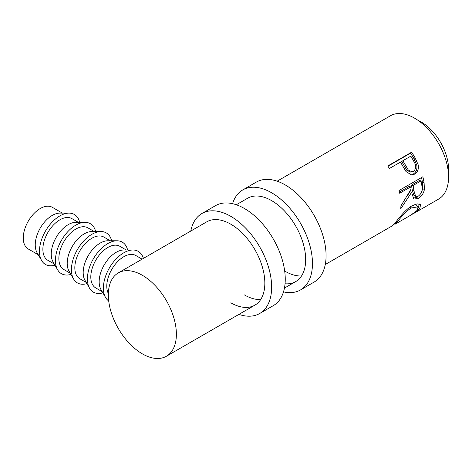 <?xml version="1.0" encoding="UTF-8"?>
<svg xmlns="http://www.w3.org/2000/svg" width="472" height="472" viewBox="0 0 472 472"><rect width="100%" height="100%" fill="white"/><g stroke="black" fill="none" stroke-linecap="round" stroke-linejoin="round"><path stroke-width="0.71" d="M232.572 203.686A57.737 33.335 60 0 1 242.773 189.927A57.737 33.335 60 0 1 271.642 192.782A57.737 33.335 60 0 1 309.361 243.664A57.737 33.335 60 0 1 300.511 289.932A57.737 33.335 60 0 1 283.495 291.885M242.773 189.927L256.385 182.068A57.737 33.335 60 0 1 285.253 184.93A57.737 33.335 60 0 1 322.972 235.805A57.737 33.335 60 0 1 314.122 282.073L300.511 289.932M236.325 204.76L247.588 198.258A48.114 27.777 60 0 1 271.642 200.641A48.114 27.777 60 0 1 303.077 243.045A48.114 27.777 60 0 1 295.702 281.601A48.114 27.777 60 0 1 285.053 283.778M301.525 275.967A48.114 27.777 60 0 1 285.253 271.359M190.8 231.044A57.737 33.335 60 0 1 201.945 213.497A57.737 33.335 60 0 1 230.814 216.359A57.737 33.335 60 0 1 268.533 267.235A57.737 33.335 60 0 1 259.683 313.502A57.737 33.335 60 0 1 238.915 314.382M201.945 213.497L215.556 205.639A57.737 33.335 60 0 1 244.425 208.5A57.737 33.335 60 0 1 282.144 259.382A57.737 33.335 60 0 1 273.294 305.649L259.683 313.502M118.295 272.904A48.114 27.777 60 0 1 142.355 275.288A48.114 27.777 60 0 1 173.79 317.685A48.114 27.777 60 0 1 166.41 356.242A48.114 27.777 60 0 1 142.355 353.858A48.114 27.777 60 0 1 110.92 311.461A48.114 27.777 60 0 1 118.295 272.904L206.76 221.828A48.114 27.777 60 0 1 230.814 224.212A48.114 27.777 60 0 1 262.249 266.615A48.114 27.777 60 0 1 254.874 305.172A48.114 27.777 60 0 1 230.814 302.788M260.697 299.543A48.114 27.777 60 0 1 244.425 294.929M69.03 213.102L59.879 213.096A24.06 13.889 120 0 0 52.256 215.415A24.06 13.889 120 0 0 37.046 252.638L41.636 260.556A28.869 16.668 -60 0 1 59.885 215.887A28.869 16.668 -60 0 1 69.03 213.102A28.869 16.668 -60 0 1 79.691 222.324M62.339 213.096L52.315 207.308A24.06 13.889 120 0 0 40.285 208.5A24.06 13.889 120 0 0 24.568 229.699A24.06 13.889 120 0 0 28.255 248.98L38.285 254.768M54.947 265.181A28.869 16.668 -60 0 1 41.636 260.556M85.007 222.33L75.856 222.318A24.06 13.889 120 0 0 68.234 224.637A24.06 13.889 120 0 0 53.029 261.86L57.614 269.777A28.869 16.668 -60 0 1 75.862 225.109A28.869 16.668 -60 0 1 85.007 222.33A28.869 16.668 -60 0 1 95.668 231.545M54.262 263.99L47.855 260.296A24.06 13.889 -60 0 1 44.167 241.015A24.06 13.889 -60 0 1 59.885 219.816A24.06 13.889 -60 0 1 71.915 218.624L78.317 222.324M70.93 274.403A28.869 16.668 -60 0 1 57.614 269.777M100.984 231.551L91.834 231.545A24.06 13.889 120 0 0 84.217 233.864A24.06 13.889 120 0 0 69.006 271.087L73.591 279.005A28.869 16.668 -60 0 1 91.839 234.336A28.869 16.668 -60 0 1 100.984 231.551A28.869 16.668 -60 0 1 111.652 240.773M70.239 273.217L63.832 269.518A24.06 13.889 -60 0 1 60.145 250.243A24.06 13.889 -60 0 1 75.862 229.038A24.06 13.889 -60 0 1 87.892 227.846L94.294 231.545M86.907 283.631A28.869 16.668 -60 0 1 73.591 279.005M116.962 240.779L107.811 240.767A24.06 13.889 120 0 0 100.194 243.086A24.06 13.889 120 0 0 84.984 280.309L89.568 288.227A28.869 16.668 -60 0 1 107.817 243.564A28.869 16.668 -60 0 1 116.962 240.779A28.869 16.668 -60 0 1 127.629 249.995M86.217 282.439L79.809 278.745A24.06 13.889 -60 0 1 76.122 259.464A24.06 13.889 -60 0 1 91.839 238.266A24.06 13.889 -60 0 1 103.87 237.074L110.271 240.773M102.884 292.858A28.869 16.668 -60 0 1 89.568 288.227M132.939 250.001L123.788 249.995A24.06 13.889 120 0 0 116.171 252.313A24.06 13.889 120 0 0 100.961 289.537L105.545 297.454A28.869 16.668 -60 0 1 123.794 252.785A28.869 16.668 -60 0 1 132.939 250.001A28.869 16.668 -60 0 1 143.388 258.42M102.194 291.666L95.792 287.967A24.06 13.889 -60 0 1 92.099 268.692A24.06 13.889 -60 0 1 107.817 247.487A24.06 13.889 -60 0 1 119.847 246.295L126.254 249.995M108.702 300.941A28.869 16.668 -60 0 1 105.545 297.454M418.133 120.437A38.492 22.225 60 0 1 421.343 122.071A38.492 22.225 60 0 1 448.376 172.811M325.267 264.526L392.226 225.87L394.574 223.451C398.091 219.415 405.295 209.438 411.908 205.875L417.195 203.88L420.587 204.606L419.72 208.872L412.038 214.406M394.798 223.746L393.247 224.908M422.847 176.776A48.114 27.777 60 0 1 424.098 182.8L424.399 189.532C423.531 193.555 421.466 196.529 418.198 198.464L413.844 199.066L411.572 192.369L400.716 208.872A48.114 27.777 60 0 0 400.911 205.94L411.088 189.089A48.114 27.777 60 0 0 410.664 186.9L399.672 193.249A48.114 27.777 60 0 0 399.029 190.523L422.847 176.776M411.602 152.208A48.114 27.777 60 0 1 415.077 157.807L418.186 164.822C418.87 169.147 417.655 172.262 414.522 174.168L411.72 175.071L405.997 171.554L401.666 164.191A48.114 27.777 60 0 0 400.421 162.132L389.429 168.48A48.114 27.777 60 0 0 387.783 165.955L411.602 152.208L410.557 153.152A45.713 26.391 60 0 1 413.861 158.474L416.794 165.153C417.401 169.289 416.145 172.304 413.012 174.203L410.923 175.035M277.152 181.189L390.486 115.758A48.114 27.777 60 0 1 414.54 118.142A48.114 27.777 60 0 1 445.975 160.539A48.114 27.777 60 0 1 438.6 199.095L413.525 213.574M108.353 293.513A24.06 13.889 -60 0 1 123.794 256.715A24.06 13.889 -60 0 1 135.824 255.523L142.113 259.152M419.555 203.998L418.227 207.055M396.468 221.185L397.064 221.987L395.093 224.212L410.593 215.267L417.218 210.353L418.056 206.825L416.564 205.237L414.192 204.73M419.72 208.872L418.298 206.972M410.251 206.913L411.389 207.951C405.973 210.907 399.937 218.683 397.064 221.987M418.056 206.825L411.389 207.951M421.502 177.549A45.713 26.391 60 0 1 422.428 182.221L422.7 188.623L421.762 191.597M424.399 189.532L422.7 188.623M418.003 196.269L416.505 197.284L413.047 198.281M418.198 198.464L416.505 197.284M411.572 192.369L409.885 191.679L407.542 195.514M410.664 186.9L409.023 186.487L399.401 192.039M421.042 180.906L419.407 180.493L411.466 185.077L412.292 190.269L413.914 195.349L415.673 196.376L418.357 196.092C421.537 193.579 422.741 190.375 421.962 186.481A48.114 27.777 60 0 0 421.042 180.906L413.106 185.49L413.973 190.953L415.673 196.376M413.106 185.49L411.466 185.077M418.186 164.822L416.794 165.153M414.522 174.168L413.012 174.203M387.949 166.203L410.557 153.152M402.864 160.722L401.737 161.548L406.947 170.427L410.616 172.079L413.466 171.419C416.257 168.799 416.392 165.489 413.873 161.477A48.114 27.777 60 0 0 410.799 156.143L402.864 160.722L408.357 170.115L412.133 171.885M405.761 165.855L404.486 166.427M424.098 182.8L422.428 182.221M413.973 190.953L412.292 190.269M415.077 157.807L413.861 158.474M166.41 356.242L254.874 305.172M284.439 288.097L295.702 281.601M394.604 223.421L395.076 224.218"/></g></svg>
